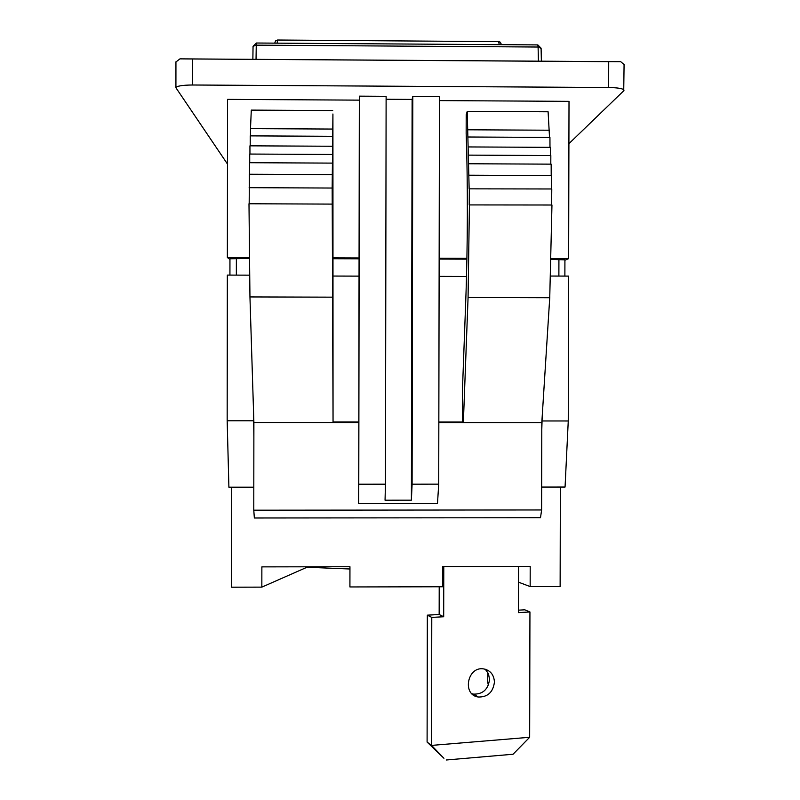 <?xml version="1.0" encoding="UTF-8"?>
<svg xmlns="http://www.w3.org/2000/svg" width="800" height="800" viewBox="0 0 800 800"><rect width="100%" height="100%" fill="white"/><g stroke="black" fill="none" stroke-linecap="round" stroke-linejoin="round"><path stroke-width="1.2" d="M443.94 758.28L427.1 742.08L431.54 745.4L443.94 758.28M446.22 760L513.06 754.24L529.66 737.28L431.54 745.4L431.78 617.41L427.34 615.16L427.1 742.08M518.57 566.43L518.47 612.61L529.94 611.97L529.66 737.28M518.48 610.16L524.79 609.81L529.94 611.97M439.21 586.77L439.16 614.51L443.69 616.75L431.78 617.41M439.16 614.51L427.34 615.16M471.89 693.73L473.56 694.13C482.93 694.27 488.26 689.33 489.54 679.31L488.44 673.71L485.28 669.22M494.44 682.06C493.14 692.17 487.78 697.16 478.34 697.03C461.95 695.06 467.24 666.28 483.48 668.88C490.29 670.23 493.94 674.62 494.44 682.06M443.78 566.56L443.69 616.75M488.62 684.52L487.71 682.27L488.38 685.13M487.71 682.27L487.73 672.29M256.05 58.97L256.25 45.15L253.05 46.34L252.88 58.95M541.07 48.35L538.1 47.03L538.4 60.79M277.11 43.16L277.53 40.14L275.61 40.94L274.93 42.47M501.05 43.8L500.15 42.19L498.55 41.64L499.32 44.65M551.33 259.43L564.92 259.84L564.88 276.09M229.93 275.1L229.95 258.78L249.19 258.45M332.5 258.72L359.07 258.81M439.15 259.07L466.9 259.16M542.17 417.02L541.79 429.56M332.54 276.05L359.04 276.13M439.12 276.37L466.51 276.45M358.8 421.99L333.05 421.97L332.92 113.99L332.17 188.02M438.84 422.04L462.42 422.05L462.48 389.12L465.75 300.63C467.73 247.97 467.9 182.22 466.16 133.59L466.2 114.74L467.24 111.33L469.15 188.84L551.78 188.98L551.62 205M253.87 437.05L253.55 411.77M542.16 420.97L568.26 420.98L568.6 276.1L550.77 276.05M249.46 275.16L227.34 275.09L227.17 420.77L253.54 420.79M349.95 569L307.01 567.25L261.84 587.13L231.58 587.2L231.7 487.2M253.81 487.19L228.9 487.2L227.17 420.77M261.84 587.13L261.87 566.88L349.95 566.73L349.92 586.95L442.59 586.76L442.63 566.56L530.2 566.41L530.16 586.58L518.54 582.18M560.36 487.05L560.13 586.52L530.16 586.58M568.26 420.98L565.06 487.05L541.66 487.06M568.92 143.67L623.73 90.79L624.08 64.42M624.08 64.6L620.75 61.7L608.71 61.67L608.65 87.51C618.19 87.7 623.31 88.61 624.02 90.24M608.65 87.51L192.48 85L192.51 58.98L608.71 61.67M227.47 164.03L175.92 87.75C176.75 86.01 182.28 85.1 192.48 85M332.5 257.87L359.07 257.96L359.33 100.14L227.55 99.37L227.36 257.53L249.18 257.6M359.33 100.14L359.41 96.15L386.12 96.31L385.45 484.19L358.78 484.2L358.68 503.38L437.5 503.32L438.72 484.16L412.1 484.18L411.39 500.18L385.05 500.2L385.45 484.19M386.11 99.27L412.12 99.42L412.8 96.46L439.46 96.62L438.72 484.16M551.36 258.58L568.64 258.64L569.01 101.35L439.45 100.6M540.51 517.72L541.61 509.96L253.78 510.2L254.35 517.99L540.51 517.72M541.61 509.96L541.8 422.71L438.84 422.65M359.07 257.96L358.68 503.38M358.8 422.61L253.89 422.54L253.78 510.2M469.33 188.63L469.23 204.92L551.96 205.01L549.74 297.73L541.8 422.71M467.24 111.33L548.1 111.78L549.53 137.43M468.3 137L549.94 137.43L549.98 147.35M468.59 146.94L550.47 147.35L550.43 155.53M468.8 155.13L550.83 155.54L550.8 164.15M468.99 163.76L551.16 164.15L551.21 175.6M469.18 175.22L551.5 175.6L551.48 188.98M359.41 96.15L358.78 484.2M332.53 129.06L250.5 128.63L251.29 110.11L332.72 110.57M250.5 128.63L250.46 135.87M250.2 145.83L250.24 135.87L332.47 136.3M249.94 154.06L249.94 145.83L332.39 146.25M249.72 162.71L249.72 154.05L332.33 154.46M249.47 174.21L249.52 162.71L332.28 163.11M332.22 174.63L249.31 174.25L332.22 174.59M249.31 174.25L249.29 187.68M249.29 187.87L249.18 203.76M249.13 187.68L332.17 188.04L333.05 421.97M332.2 297.16L249.95 296.94L248.99 203.76L332.12 204.1M249.95 296.94L253.89 422.54M549.5 130.22L468.04 129.79M551.5 175.64L469.18 175.26M469.43 204.67L468.07 297.51L463.36 422.67L462.42 422.05M549.74 297.73L468.07 297.51M412.8 96.46L412.1 484.18M411.39 500.18L412.12 99.42M568.64 258.64L564.92 260.24M439.15 258.22L466.91 258.31M229.95 259.43L227.36 257.53M620.75 61.7L179.97 58.86L175.94 61.97M192.51 58.98L179.97 58.86M275.69 40.8L277.56 40.02L498.55 41.64L277.59 40.02M537.73 44.91L538.1 47.03L256.25 45.15L256.45 43.02M498.44 41.51L500.06 42.06M558.92 259.46L558.88 276.07M236.35 275.12L236.37 258.41M478.34 697.03L473.56 694.13M252.87 58.95L253.05 46.34L256.39 43.02L537.84 44.91L541.09 48.18L541.37 60.81M274.84 43.14L274.98 42.12M500.9 43.2L501.27 44.66M175.92 87.75L175.94 61.84"/></g></svg>

